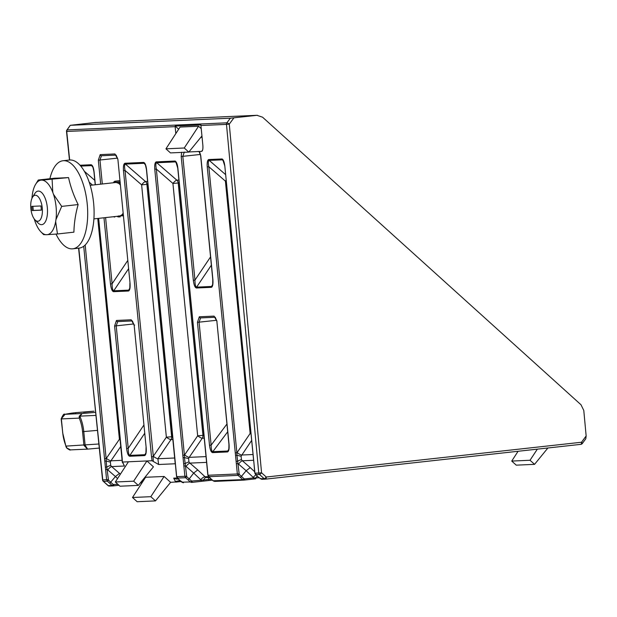 <?xml version="1.0" encoding="UTF-8"?>
<svg xmlns="http://www.w3.org/2000/svg" width="617" height="617" viewBox="0 0 617 617"><rect width="100%" height="100%" fill="white"/><g stroke="black" fill="none" stroke-linecap="round" stroke-linejoin="round"><path stroke-width="0.93" d="M176.986 163.783L175.444 161.893L156.618 162.734C155.708 163.289 155.623 165.402 156.348 169.066L154.767 169.205C154.466 165.001 154.929 162.564 156.163 161.885L175.058 161.045C176.416 161.608 177.349 163.991 177.873 168.179L207.983 475.26L237.352 473.956L207.243 166.875C206.95 162.672 207.412 160.235 208.646 159.556L222.012 158.962C223.369 159.525 224.31 161.901 224.827 166.096L254.937 473.177L258.77 473.008L226.485 124.372L200.926 125.506A2.113 1.897 -92.5 0 1 200.941 124.927L175.159 126.069L178.652 129.223M176.477 162.973L175.328 161.893A1.265 1.141 -92.5 0 1 174.912 161.037M223.94 161.7L222.398 159.811L209.094 160.405C208.191 160.96 208.099 163.073 208.831 166.737L207.243 166.875M223.431 160.89L222.282 159.811A1.265 1.141 -92.5 0 1 221.865 158.955M122.143 458.015L122.405 462.048L124.426 466.02L123.122 463.166M117.554 478.553L115.418 476.54L109.764 483.296L107.319 481.183L106.618 479.764L83.719 246.26M210.505 480.334L203.116 481.152A1.265 0.432 -96.1 0 0 203.116 481.152L200.918 481.391A1.265 0.555 -96.3 0 0 201.343 480.219L210.929 479.162A1.265 0.555 -96.3 0 1 210.505 480.334L212.356 480.126L210.52 480.327A1.265 0.555 -96.3 0 1 210.49 480.334L208.438 480.566A1.265 0.663 -96.5 0 0 208.438 480.566L200.903 481.391A1.265 0.555 -96.3 0 0 200.918 481.391L191.694 482.417A1.265 0.555 83.7 0 1 191.663 482.417L190.275 481.954A1.265 0.486 -46.7 0 0 191.548 481.059L189.242 478.885L188.023 479.825L185.586 477.712L186.75 476.717L189.242 478.885L193.676 473.062L185.455 465.874L183.866 466.012L154.767 169.205M213.212 480.79L242.759 479.625A1.265 0.486 -46.7 0 0 244.031 478.73L244.579 478.915A1.265 0.555 83.7 0 1 244.155 480.088L242.759 479.625L240.499 477.496L246.16 470.732L237.931 463.544L236.35 463.683M202.075 137.29L200.81 137.352M201.944 135.956L188.779 152.09L170.477 152.908L165.95 148.82L180.064 127.056L198.566 126.23L201.227 128.637M179.2 481.723L175.745 482.116L175.529 481.445L179.624 480.55A1.265 0.555 -96.3 0 1 179.2 481.723L181.051 481.515L179.215 481.715A1.265 0.555 -96.3 0 0 179.2 481.723L170.616 482.34L155.476 500.904L150.81 496.685L164.107 476.463L170.616 482.34M175.729 482.116L173.709 478.136L176.177 479.093L178.259 479M172.914 439.551L170.948 439.636L157.89 458.739L158.608 464.501L152.044 460.729L151.52 456.734L153.101 456.595L153.278 461.354M122.598 462.711L122.405 462.048L152.044 460.729M146.939 460.953L153.448 466.838L138.308 485.394L133.642 481.183L146.939 460.953M155.476 500.904L137.159 501.714L132.493 497.495L145.597 477.28L164.107 476.463M255.6 478.823L253.394 479.062A1.265 0.555 -96.3 0 0 253.394 479.062L255.585 478.823A1.265 0.432 -96.1 0 0 255.6 478.823A1.265 0.432 -96.1 0 0 255.916 477.928L258.993 477.766M202.206 151.003L201.612 151.389C202.685 150.957 203.101 148.952 202.87 145.365L200.926 125.506M202.654 149.946L201.612 151.389L199.476 151.481L200.749 155.638L212.88 279.37M175.822 133.588L175.143 126.647A2.113 1.897 -92.5 0 1 175.159 126.069M151.52 456.734L123.462 170.593C123.161 166.181 123.678 163.736 125.004 163.25L143.607 162.425C145.018 162.788 146.005 165.171 146.568 169.567L175.668 466.344M94.949 122.513L257.405 115.286L95.396 122.475L70.446 125.297L230.303 118.202L256.957 115.317L262.557 117.191L581.013 404.775L583.79 410.467L586.15 435.957L585.803 438.78L582.309 443.507A2.113 0.578 36.4 0 1 582.093 443.592A2.113 1.897 -92.5 0 1 580.882 444.34M66.891 130.334A2.113 0.648 35.7 0 1 66.891 130.017L70.292 125.29L67.13 129.909L226.894 122.822A2.113 0.578 36.4 0 1 229.246 124.125A2.113 0.578 36.4 0 1 229.269 124.148L226.485 124.372A2.113 1.897 87.5 0 1 226.894 122.822L230.303 118.202M69.466 160.034L66.505 131.467A2.113 2.113 0 0 0 66.505 131.467A2.113 2.113 0 0 1 66.891 130.017A2.113 0.648 35.7 0 1 67.13 129.909A2.113 1.897 -92.5 0 0 66.721 131.46L67.662 131.321M260.166 478.707L264.169 478.669A2.113 0.686 -47.9 0 0 266.251 477.026L581.515 442.242A2.113 0.578 36.4 0 1 582.309 443.507A2.113 2.113 0 0 1 580.844 444.348L265.611 479.131M120.87 446.292L110.937 460.822L110.358 461.956L110.698 465.449A4.219 0.725 -28.9 0 0 106.772 467.115L108.492 480.188L107.319 481.183L103.479 481.353A2.113 0.686 132.1 0 1 103.255 481.291A2.113 0.686 132.1 0 1 103.17 480.998M107.859 485.309A2.113 0.686 -47.9 0 0 107.952 485.525A2.113 0.686 -47.9 0 0 108.176 485.594L112.016 485.425A1.265 0.486 -46.7 0 0 113.289 484.53L117.847 484.276M233.905 117.862L229.269 124.148L261.562 472.792A2.113 0.686 132.1 0 1 259.472 474.434L255.631 474.604A1.265 0.486 133.3 0 1 255.477 474.542L255.477 474.542A1.265 0.486 133.3 0 1 255.407 474.365M188.902 151.952L199.476 151.481M199.075 151.42L196.407 151.62M133.642 481.183L115.325 481.993L119.991 486.211L138.308 485.394M115.325 481.993L128.429 461.778M132.493 497.495L150.81 496.685M188.779 152.09L184.252 148.003L198.566 126.23M165.95 148.82L184.252 148.003M547.904 447.981L534.561 464.346L516.259 465.156L511.732 461.069L530.026 460.259L537.33 449.153M511.732 461.069L518.079 451.274M534.561 464.346L530.026 460.259M184.313 152.075L182.825 156.363L194.957 280.118C194.98 284.429 195.535 286.766 196.615 287.129L211.554 286.465L212.896 284.067M215.264 317.261L215.225 317.254A1.265 1.141 -92.5 0 1 214.076 316.12L217.007 321.472L215.225 317.254L200.579 317.909L199.083 322.197L211.137 445.135C211.161 449.161 211.708 451.343 212.796 451.675L227.727 451.019L229.054 448.86M134.668 325.051L134.02 325.144L132.4 320.94A1.265 1.141 -92.5 0 1 131.213 319.799L134.144 325.151L146.16 447.641C146.484 452.4 145.974 455.045 144.625 455.585L129.678 456.248C128.236 455.832 127.21 453.256 126.608 448.505L128.228 448.366C128.251 452.677 128.806 455.007 129.886 455.369L144.833 454.706L145.481 454.197C145.836 455.038 146.013 452.847 146.028 447.641L146.152 447.61M132.339 320.94L117.716 321.588L116.22 325.876L128.228 448.366L143.823 425.136M130.025 283.072L117.886 159.317L116.096 155.098A1.265 1.141 -92.5 0 1 114.955 153.965L117.886 159.317L130.025 283.072C130.349 287.83 129.84 290.484 128.483 291.016L113.543 291.679C112.101 291.27 111.075 288.687 110.474 283.943L112.093 283.797C112.117 288.108 112.672 290.445 113.752 290.8L128.691 290.137L130.033 287.746M116.073 155.106L101.45 155.754L99.962 160.042L102.306 183.989M110.698 465.449L111.646 466.583A4.219 1.141 -49 0 0 107.767 469.892L107.188 469.344L105.607 469.483M251.605 440.492L241.1 456.156L241.44 459.65L242.388 460.783A4.219 1.141 -49 0 0 238.509 464.092M204.219 438.163L202.253 438.247L189.195 457.351L188.617 458.485L188.956 461.979L189.905 463.112A4.219 1.141 -49 0 0 186.025 466.421M191.548 481.059L201.343 480.219L200.764 479.733A4.219 1.612 133.3 0 1 205.014 476.748L206.132 477.481L209.564 477.612M122.181 460.328L110.937 460.822A4.219 0.925 34.4 0 1 106.348 458.369L119.413 439.265L97.756 218.457M120.238 439.882A4.219 0.925 34.4 0 1 119.413 439.265L120.168 439.188M110.358 461.956A4.219 0.524 17.5 0 1 106.17 460.961L106.772 467.115L105.445 467.108M85.192 244.995L106.147 458.678L106.17 460.961L104.859 461.192M107.767 469.892L115.418 476.54L119.49 473.393L120.369 474.218M93.206 167.5L91.547 165.611A1.265 1.141 -92.5 0 1 91.123 164.754C92.542 165.117 93.529 167.5 94.093 171.896L95.35 184.761M252.916 454.521L241.671 455.022A4.219 0.925 34.4 0 1 237.09 452.569L250.147 433.466L225.406 181.128A4.219 1.141 131 0 1 226.092 180.28M250.98 434.083A4.219 0.925 34.4 0 1 250.147 433.466L250.911 433.389M241.1 456.156A4.219 0.524 17.5 0 1 236.913 455.153L239.226 474.388L238.062 475.383L237.352 473.956L238.941 473.817M226.169 181.043L225.406 181.128L208.831 166.737L236.889 452.878L236.913 455.153L235.601 455.392M241.44 459.65A4.219 0.725 -28.9 0 0 237.514 461.315L236.18 461.3M244.17 480.088L253.379 479.07A1.265 0.555 -96.3 0 0 253.818 477.89L255.916 477.928A4.219 1.859 111.2 0 1 257.096 476.069M253.471 460.29L242.388 460.783L250.232 467.593L246.16 470.732L253.24 477.404A4.219 1.612 133.3 0 1 255.916 474.959M205.962 456.603L189.195 457.351A4.219 0.925 34.4 0 1 184.606 454.899L197.671 435.795L172.93 183.457A4.219 1.141 131 0 1 176.809 180.149L178.915 180.056M179.192 182.948L178.205 182.994L202.947 435.332A4.219 3.795 -92.5 0 1 202.253 438.247A4.219 0.925 34.4 0 1 197.671 435.795L203.934 435.286M188.617 458.485A4.219 0.524 17.5 0 1 184.429 457.482L186.75 476.717M156.309 161.862A1.265 1.141 -92.5 0 0 156.726 162.718L176.809 180.149A4.219 3.795 -92.5 0 1 178.205 182.994L172.93 183.457L156.348 169.066L184.406 455.207L184.429 457.482L183.126 457.721M188.956 461.979A4.219 0.725 -28.9 0 0 185.031 463.645L183.704 463.629M208.438 480.566A1.265 0.663 -96.5 0 0 208.97 479.648A4.219 1.489 57.4 0 1 208.662 477.658M203.116 481.152A1.265 0.432 -96.1 0 0 203.433 480.257A4.219 1.859 111.2 0 1 206.132 477.481M206.518 462.38L189.905 463.112L197.748 469.923L193.676 473.062L200.764 479.733M174.657 457.999L157.89 458.739A4.219 0.925 34.4 0 1 153.301 456.287L166.366 437.183L141.625 184.845A4.219 1.141 131 0 1 145.504 181.537L147.61 181.444M147.895 184.336L146.9 184.383L171.642 436.72A4.219 3.795 -92.5 0 1 170.948 439.636A4.219 0.925 34.4 0 1 166.366 437.183L172.637 436.674M145.681 165.171L144.023 163.281L125.428 164.107C124.418 164.492 124.295 166.613 125.043 170.454L153.301 456.287M212.888 279.393C213.212 284.159 212.703 286.805 211.346 287.337A1.265 1.141 -92.5 0 1 211.554 286.465L212.61 284.799M211.346 287.337L196.407 288A1.265 1.141 -92.5 0 1 196.615 287.129L211.361 265.156M196.407 288C194.964 287.591 193.939 285.008 193.337 280.265L194.957 280.118L210.551 256.896M228.359 450.572C228.699 451.397 228.892 449.338 228.938 444.41L216.883 321.472L229.061 444.379C229.37 448.921 228.838 451.436 227.488 451.945A1.265 1.141 -92.5 0 1 227.727 451.019L228.745 449.585M227.488 451.945L212.549 452.608A1.265 1.141 -92.5 0 1 212.796 451.675L227.696 431.769M200.579 317.909A1.265 1.141 -92.5 0 1 199.322 316.776L214.076 316.12M212.549 452.608C211.107 452.222 210.096 449.778 209.51 445.273L211.137 445.135L226.94 424.026M129.346 289.628C129.693 290.468 129.879 288.278 129.894 283.072L130.017 283.041M128.483 291.016A1.265 1.141 -92.5 0 1 128.691 290.137L129.747 288.478M113.543 291.679A1.265 1.141 -92.5 0 1 113.752 290.8L128.498 268.835M101.45 155.754A1.265 1.141 -92.5 0 1 100.201 154.62L114.955 153.965M146.16 447.641L134.144 325.151M144.625 455.585A1.265 1.141 -92.5 0 1 144.833 454.706L145.89 453.04M129.678 456.248A1.265 1.141 -92.5 0 1 129.886 455.369L144.633 433.404M117.716 321.588A1.265 1.141 -92.5 0 1 116.459 320.454L131.213 319.799M261.616 479.316L257.752 476.686L261.616 479.316L265.449 479.147A2.113 1.897 -92.5 0 1 264.169 478.669L259.472 474.434A2.113 1.897 -92.5 0 1 258.77 473.008L261.562 472.792L266.251 477.026A2.113 0.895 83.7 0 1 265.588 479.139A2.113 0.895 83.7 0 1 265.557 479.139A2.113 1.897 -92.5 0 1 265.449 479.147A2.113 2.113 0 0 0 265.588 479.139L580.844 444.348A2.113 0.895 83.7 0 1 580.821 444.348A2.113 0.895 83.7 0 0 581.515 442.242L586.15 435.957M257.698 476.548L254.813 473.177L253.934 462.904M253.926 462.873L253.633 460.529M253.641 460.606L253.055 454.621M253.047 454.482L224.827 166.096M224.827 166.066L222.914 160.112M225.529 174.557L209.209 160.389A1.265 1.141 -92.5 0 1 208.793 159.533M237.09 452.569L235.301 453.017M106.348 458.369L104.558 458.817M240.499 477.496L238.062 475.383L208.669 476.686A1.265 0.486 133.3 0 1 208.523 476.632L208.523 476.632A1.265 0.486 133.3 0 1 208.453 476.447M207.983 475.237L210.744 478.63M243.916 480.095L214.662 481.399L213.251 480.905L210.798 478.769L207.86 475.26L177.75 168.179L175.961 162.194M184.606 454.899L182.825 455.346M123.462 170.593L125.043 170.454L141.625 184.845L146.9 184.383A4.219 3.795 -92.5 0 0 145.504 181.537L125.428 164.107A1.265 1.141 87.5 0 1 125.004 163.25M143.607 162.425A1.265 1.141 87.5 0 0 144.023 163.281L145.172 164.361M175.375 463.999L176.555 476.648L184.876 476.285L183.866 466.012M186.457 476.147L184.876 476.285L185.586 477.712L177.372 478.075A1.265 0.486 133.3 0 1 177.218 478.021L177.218 478.021A1.265 0.486 133.3 0 1 177.148 477.836M175.675 466.375L176.678 476.656L179.439 480.018M181.907 482.178L190.275 481.954L188.023 479.825M244.139 480.088L244.155 480.088A1.265 0.555 83.7 0 1 244.139 480.088L253.394 479.062M214.662 481.399L244.031 480.095M214.77 481.391L213.366 480.928L210.929 478.807M191.663 482.417L191.679 482.417A1.265 0.555 83.7 0 0 192.103 481.245M183.465 482.779L182.061 482.317L179.624 480.196M257.883 476.725L254.937 473.177M113.837 484.715A1.265 0.555 83.7 0 1 113.42 485.887L112.016 485.425L109.764 483.296M93.707 411.184A1.689 0.733 -96.3 0 1 93.73 411.177L93.73 411.177A1.689 0.733 -96.3 0 0 93.73 411.177L75.976 412.642L75.675 413.367L75.976 412.642L71.333 413.197M95.89 415.411L80.094 416.128L80.21 417.138A2.113 1.103 156.5 0 0 79.231 418.118L79.246 416.19L82.107 413.521L95.573 412.357M66.698 447.934L66.173 446.963A2.113 1.103 156.5 0 1 66.004 446.739L66.682 447.981L69.767 449.855M80.21 417.138A24.248 10.574 83.7 0 1 83.773 431.584L85.115 445.227L87.653 449.122L99.275 448.081L87.514 449.13L83.912 445.32L82.57 431.669A22.76 9.926 -96.3 0 0 79.231 418.118L61.368 418.912L62.71 432.556A22.76 9.926 -96.3 0 0 66.05 446.106L66.844 447.95L70.477 449.886C70.253 450.364 68.981 449.731 66.682 447.981L66.844 447.95M71.788 413.105L65.117 414.277L61.16 418.904L64.785 414.323L82.107 413.521L80.094 416.128A2.113 0.648 -165 0 0 79.246 416.19M98.851 444.001L66.05 446.106A2.113 1.103 156.5 0 0 66.004 446.739L62.61 432.517M83.511 412.31L93.977 411.169M30.85 208.507A13.08 5.707 -96.3 0 0 35.069 219.93A13.08 5.707 -96.3 0 0 42.264 207.998A13.08 5.707 -96.3 0 0 38.277 196.823A13.08 5.707 -96.3 0 0 32.554 197.185A13.08 5.707 -96.3 0 0 30.85 208.507M32.554 197.185L34.783 193.591A16.883 7.358 83.7 0 1 38.1 191.1A16.883 7.358 83.7 0 1 47.324 207.551A16.883 7.358 83.7 0 1 41.809 224.657A16.883 7.358 83.7 0 1 38.038 222.945L35.069 219.93M93.915 218.888L119.814 216.019L121.688 215.017A2.113 1.812 -132.3 0 1 123.269 215.534M118.649 216.899A2.113 1.897 -92.5 0 1 118.541 216.906L120.261 216.86A2.113 2.044 -89.8 0 1 120.045 216.875L120.045 216.875A2.113 2.044 -89.8 0 1 118.518 216.158M113.258 182.779L114.885 181.221L119.852 180.673M113.528 182.748A2.113 1.897 -92.5 0 1 115.155 181.213L119.891 181.059M120.269 184.923A16.883 7.358 -96.3 0 0 118.572 183.303L116.096 182.462L90.198 185.331M41.37 210.15L40.953 205.955L31.752 206.363L32.161 210.559L41.37 210.15M118.395 215.996L123.523 215.773M118.572 183.303A2.113 1.774 124.8 0 0 120.03 182.462M120.23 182.185L115.101 182.408A2.113 1.812 -132.3 0 1 115.032 182.578M118.425 216.906L118.541 216.906A2.113 1.897 -92.5 0 1 117.137 216.312M114.654 217.076L113.543 216.714M115.101 182.408A2.113 2.044 -89.8 0 1 116.76 181.174M32.886 206.309L33.295 210.436L41.362 210.073M33.295 210.436L32.161 210.559M49.892 178.737A44.308 19.32 83.7 0 1 54.473 167.037A44.308 19.32 83.7 0 1 63.011 160.744A44.308 19.32 83.7 0 1 82.47 182A44.308 19.32 83.7 0 1 81.297 242.535A44.308 19.32 83.7 0 1 72.76 248.821A44.308 19.32 83.7 0 1 56.008 234.098M63.011 160.744L69.428 160.034A44.308 19.32 83.7 0 1 88.887 181.29A44.308 19.32 83.7 0 1 79.177 248.111L72.76 248.821M52.113 179.408L52.792 192.35L53.478 194.278L61.7 206.387L78.143 204.566A123.585 97.879 -147.4 0 1 68.556 177.588A123.585 3.201 174.4 0 1 54.736 178.197L38.293 180.017L41.925 180.11L68.556 177.588M61.7 206.387L55.962 219.613L55.661 221.588L57.466 233.982L73.909 232.162A123.585 94.679 -41.6 0 1 78.143 204.566M31.945 198.358A27.449 11.97 -96.3 0 1 32.254 195.219L32.554 193.244A27.449 11.97 -96.3 0 1 35.701 184.19L38.293 180.017M57.466 233.982L46.29 234.73A27.449 11.97 -96.3 0 1 40.984 231.923A27.449 11.97 -96.3 0 1 35.424 222.49L34.737 220.554A27.449 11.97 -96.3 0 1 34.228 218.919M46.29 234.73L43.645 234.599M47.278 234.684A27.449 11.97 -96.3 0 0 55.661 221.588M53.478 194.278A27.449 11.97 83.7 0 1 55.962 219.613M52.792 192.35A27.449 11.97 -96.3 0 0 41.925 180.11M40.938 180.149A27.449 11.97 -96.3 0 0 35.701 184.19M156.618 162.734A1.265 1.134 -104 0 1 156.163 161.885M175.444 161.893A1.265 1.134 -81.4 0 1 175.058 161.045M209.094 160.405A1.265 1.134 -104 0 1 208.646 159.556M222.398 159.811A1.265 1.134 -81.4 0 1 222.012 158.962M108.492 480.188L113.289 484.53M239.226 474.388L244.031 478.73M244.579 478.915L253.818 477.89L253.24 477.404M173.709 478.136L177.179 477.99M175.213 463.768L158.608 464.501M124.426 466.02L111.646 466.583L119.49 473.393M142.08 482.718L140.344 482.91L142.08 482.718M113.42 485.887A1.265 0.555 83.7 0 1 113.405 485.887L118.958 485.278L113.435 485.887M113.181 485.903L109.571 486.057A2.113 1.897 -92.5 0 1 108.176 485.594L103.479 481.353A2.113 1.897 -92.5 0 1 102.784 479.933L108.199 479.625M265.333 479.147L261.724 479.309M193.337 280.265L181.197 156.51L181.653 152.268M175.143 126.647L66.721 131.46L69.675 160.011M78.799 248.157L102.569 479.941A2.113 2.113 0 0 0 103.255 481.291L107.952 485.525A2.113 2.113 0 0 0 109.456 486.073L113.289 485.903M80.025 165.248L91.123 164.754M98.643 218.364L122.151 458.038M209.51 445.273L197.455 322.336L199.322 316.776M110.474 283.943L103.98 217.77M100.687 184.167L98.334 160.189L100.201 154.62M126.608 448.505L114.592 326.015L116.459 320.454M133.835 323.948L114.592 326.015M117.577 158.122L98.334 160.189M105.6 217.593L112.093 283.797L127.688 260.575M92.689 166.69L91.547 165.611L80.758 166.089M84.359 171.302L94.794 180.357M92.527 185.077L89.195 182.177M141.347 481.669L142.866 481.499M102.777 479.903L78.583 248.181M197.748 469.923L205.014 476.748L208.484 476.594M216.698 320.277L197.455 322.336M200.44 154.443L181.197 156.51M250.232 467.593L254.674 471.774M176.678 476.625L177.218 478.021L179.485 480.157M97.44 430.365L82.57 431.669M62.71 432.556L61.16 418.904C62.865 414.956 64.068 413.429 64.785 414.323L71.618 413.128M121.688 215.017A16.883 7.358 -96.3 0 0 123.053 213.266M199.013 151.427L200.625 155.638L212.757 279.393C212.742 284.607 212.557 286.789 212.209 285.956M215.233 317.261L200.51 317.917M101.389 155.762L116.143 155.106M132.37 320.94L117.646 321.588M122.282 462.172L98.519 218.372M92.172 165.911C92.396 165.148 92.997 167.145 93.961 171.896L95.226 184.776M200.918 481.391L191.679 482.417M144.656 163.582C144.902 162.903 145.504 164.901 146.445 169.567L175.251 464.053M179.493 480.165L183.357 482.787M87.514 449.13L70.477 449.886M75.922 412.65L71.634 413.128M114.615 217.076L113.443 216.721M40.984 231.923L43.66 234.645"/></g></svg>
